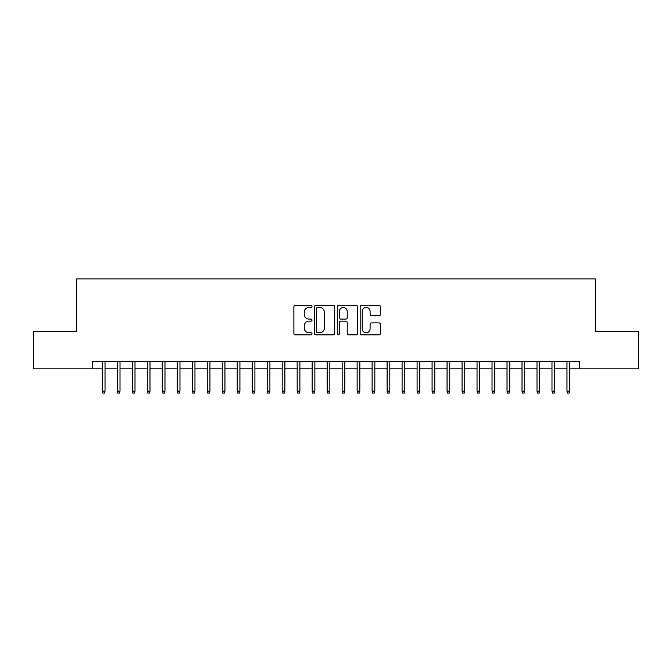 <?xml version="1.0" encoding="UTF-8"?>
<svg xmlns="http://www.w3.org/2000/svg" width="672" height="672" viewBox="0 0 672 672"><rect width="100%" height="100%" fill="white"/><g stroke="black" fill="none" stroke-linecap="round" stroke-linejoin="round"><path stroke-width="1.01" d="M312.018 306.432A1.033 1.033 0 0 0 310.985 305.399L295.352 305.399A1.47 1.47 0 0 0 293.882 306.869L293.882 333.354A1.47 1.47 0 0 0 295.352 334.824L310.985 334.824A1.033 1.033 0 0 0 312.018 333.791A1.033 1.033 0 0 0 310.985 332.766L308.969 332.766A4.704 4.704 0 0 1 304.256 328.054L304.256 325.853A4.704 4.704 0 0 1 308.969 321.14L310.985 321.14A1.033 1.033 0 0 0 312.018 320.116A1.033 1.033 0 0 0 310.985 319.082L308.969 319.082A4.704 4.704 0 0 1 304.256 314.37L304.256 312.169A4.704 4.704 0 0 1 308.969 307.457L310.985 307.457A1.033 1.033 0 0 0 312.018 306.432M379 315.773A1.47 1.47 0 0 0 380.47 314.303L380.47 306.869A1.47 1.47 0 0 0 379 305.399L361.637 305.399A1.47 1.47 0 0 0 360.167 306.869L360.167 333.354A1.47 1.47 0 0 0 361.637 334.824L379 334.824A1.47 1.47 0 0 0 380.47 333.354L380.47 324.374A1.47 1.47 0 0 0 379 322.904L371.566 322.904A1.47 1.47 0 0 0 370.096 324.374L370.096 328.826A3.94 3.94 0 0 1 366.164 332.766A3.94 3.94 0 0 1 362.225 328.826L362.225 311.396A3.94 3.94 0 0 1 366.164 307.457A3.94 3.94 0 0 1 370.096 311.396L370.096 314.303A1.47 1.47 0 0 0 371.566 315.773L379 315.773M92.434 368.827L33.6 368.827L33.6 331.355L76.692 331.355L76.692 278.888L595.308 278.888L595.308 331.355L638.4 331.355L638.4 368.827L579.566 368.827L579.566 361.334L92.434 361.334L92.434 368.827L102.32 368.827M334.715 306.869A1.47 1.47 0 0 0 333.245 305.399L315.882 305.399A1.47 1.47 0 0 0 314.412 306.869L314.412 333.354A1.47 1.47 0 0 0 315.882 334.824L333.245 334.824A1.47 1.47 0 0 0 334.715 333.354L334.715 306.869M338.755 305.399L356.118 305.399A1.47 1.47 0 0 1 357.588 306.869L357.588 333.354A1.47 1.47 0 0 1 356.118 334.824L348.692 334.824A1.47 1.47 0 0 1 347.222 333.354L347.222 322.61A1.47 1.47 0 0 0 345.744 321.14L340.822 321.14A1.47 1.47 0 0 0 339.343 322.61L339.343 333.791A1.033 1.033 0 0 1 338.318 334.824A1.033 1.033 0 0 1 337.285 333.791L337.285 306.869A1.47 1.47 0 0 1 338.755 305.399M105.025 368.827L117.314 368.827M120.011 368.827L132.3 368.827M134.996 368.827L147.294 368.827M149.99 368.827L162.28 368.827M164.976 368.827L177.265 368.827M179.97 368.827L192.259 368.827M194.956 368.827L207.245 368.827M209.941 368.827L222.239 368.827M224.935 368.827L237.224 368.827M239.921 368.827L252.21 368.827M254.906 368.827L267.204 368.827M269.9 368.827L282.19 368.827M284.886 368.827L297.175 368.827M299.88 368.827L312.169 368.827M314.866 368.827L327.155 368.827M329.851 368.827L342.149 368.827M344.845 368.827L357.134 368.827M359.831 368.827L372.12 368.827M374.825 368.827L387.114 368.827M389.81 368.827L402.1 368.827M404.796 368.827L417.094 368.827M419.79 368.827L432.079 368.827M434.776 368.827L447.065 368.827M449.761 368.827L462.059 368.827M464.755 368.827L477.044 368.827M479.741 368.827L492.03 368.827M494.735 368.827L507.024 368.827M509.72 368.827L522.01 368.827M524.706 368.827L537.004 368.827M539.7 368.827L551.989 368.827M554.686 368.827L566.975 368.827M569.68 368.827L579.566 368.827M317.495 307.457A1.033 1.033 0 0 0 316.47 308.49L316.47 331.733A1.033 1.033 0 0 0 317.495 332.766L319.628 332.766A4.704 4.704 0 0 0 324.341 328.054L324.341 312.169A4.704 4.704 0 0 0 319.628 307.457L317.495 307.457M347.222 311.472A3.94 3.94 0 0 0 343.283 307.532A3.94 3.94 0 0 0 339.343 311.472L339.343 317.612A1.47 1.47 0 0 0 340.822 319.082L345.744 319.082A1.47 1.47 0 0 0 347.222 317.612L347.222 311.472M102.32 391.163L102.925 393.112L104.42 393.112L105.025 391.163L102.32 391.163L102.32 361.334M105.025 391.163L105.025 361.334M117.314 391.163L117.911 393.112L119.414 393.112L120.011 391.163L117.314 391.163L117.314 361.334M120.011 391.163L120.011 361.334M132.3 391.163L132.905 393.112L134.4 393.112L134.996 391.163L132.3 391.163L132.3 361.334M134.996 391.163L134.996 361.334M147.294 391.163L147.89 393.112L149.386 393.112L149.99 391.163L147.294 391.163L147.294 361.334M149.99 391.163L149.99 361.334M162.28 391.163L162.876 393.112L164.38 393.112L164.976 391.163L162.28 391.163L162.28 361.334M164.976 391.163L164.976 361.334M177.265 391.163L177.87 393.112L179.365 393.112L179.97 391.163L177.265 391.163L177.265 361.334M179.97 391.163L179.97 361.334M192.259 391.163L192.856 393.112L194.359 393.112L194.956 391.163L192.259 391.163L192.259 361.334M194.956 391.163L194.956 361.334M207.245 391.163L207.841 393.112L209.345 393.112L209.941 391.163L207.245 391.163L207.245 361.334M209.941 391.163L209.941 361.334M222.239 391.163L222.835 393.112L224.33 393.112L224.935 391.163L222.239 391.163L222.239 361.334M224.935 391.163L224.935 361.334M237.224 391.163L237.821 393.112L239.324 393.112L239.921 391.163L237.224 391.163L237.224 361.334M239.921 391.163L239.921 361.334M252.21 391.163L252.815 393.112L254.31 393.112L254.906 391.163L252.21 391.163L252.21 361.334M254.906 391.163L254.906 361.334M267.204 391.163L267.8 393.112L269.296 393.112L269.9 391.163L267.204 391.163L267.204 361.334M269.9 391.163L269.9 361.334M282.19 391.163L282.786 393.112L284.29 393.112L284.886 391.163L282.19 391.163L282.19 361.334M284.886 391.163L284.886 361.334M297.175 391.163L297.78 393.112L299.275 393.112L299.88 391.163L297.175 391.163L297.175 361.334M299.88 391.163L299.88 361.334M312.169 391.163L312.766 393.112L314.269 393.112L314.866 391.163L312.169 391.163L312.169 361.334M314.866 391.163L314.866 361.334M327.155 391.163L327.76 393.112L329.255 393.112L329.851 391.163L327.155 391.163L327.155 361.334M329.851 391.163L329.851 361.334M342.149 391.163L342.745 393.112L344.24 393.112L344.845 391.163L342.149 391.163L342.149 361.334M344.845 391.163L344.845 361.334M357.134 391.163L357.731 393.112L359.234 393.112L359.831 391.163L357.134 391.163L357.134 361.334M359.831 391.163L359.831 361.334M372.12 391.163L372.725 393.112L374.22 393.112L374.825 391.163L372.12 391.163L372.12 361.334M374.825 391.163L374.825 361.334M387.114 391.163L387.71 393.112L389.214 393.112L389.81 391.163L387.114 391.163L387.114 361.334M389.81 391.163L389.81 361.334M402.1 391.163L402.704 393.112L404.2 393.112L404.796 391.163L402.1 391.163L402.1 361.334M404.796 391.163L404.796 361.334M417.094 391.163L417.69 393.112L419.185 393.112L419.79 391.163L417.094 391.163L417.094 361.334M419.79 391.163L419.79 361.334M432.079 391.163L432.676 393.112L434.179 393.112L434.776 391.163L432.079 391.163L432.079 361.334M434.776 391.163L434.776 361.334M447.065 391.163L447.67 393.112L449.165 393.112L449.761 391.163L447.065 391.163L447.065 361.334M449.761 391.163L449.761 361.334M462.059 391.163L462.655 393.112L464.159 393.112L464.755 391.163L462.059 391.163L462.059 361.334M464.755 391.163L464.755 361.334M477.044 391.163L477.641 393.112L479.144 393.112L479.741 391.163L477.044 391.163L477.044 361.334M479.741 391.163L479.741 361.334M492.03 391.163L492.635 393.112L494.13 393.112L494.735 391.163L492.03 391.163L492.03 361.334M494.735 391.163L494.735 361.334M507.024 391.163L507.62 393.112L509.124 393.112L509.72 391.163L507.024 391.163L507.024 361.334M509.72 391.163L509.72 361.334M522.01 391.163L522.614 393.112L524.11 393.112L524.706 391.163L522.01 391.163L522.01 361.334M524.706 391.163L524.706 361.334M537.004 391.163L537.6 393.112L539.095 393.112L539.7 391.163L537.004 391.163L537.004 361.334M539.7 391.163L539.7 361.334M551.989 391.163L552.586 393.112L554.089 393.112L554.686 391.163L551.989 391.163L551.989 361.334M554.686 391.163L554.686 361.334M566.975 391.163L567.58 393.112L569.075 393.112L569.68 391.163L566.975 391.163L566.975 361.334M569.68 391.163L569.68 361.334"/></g></svg>
